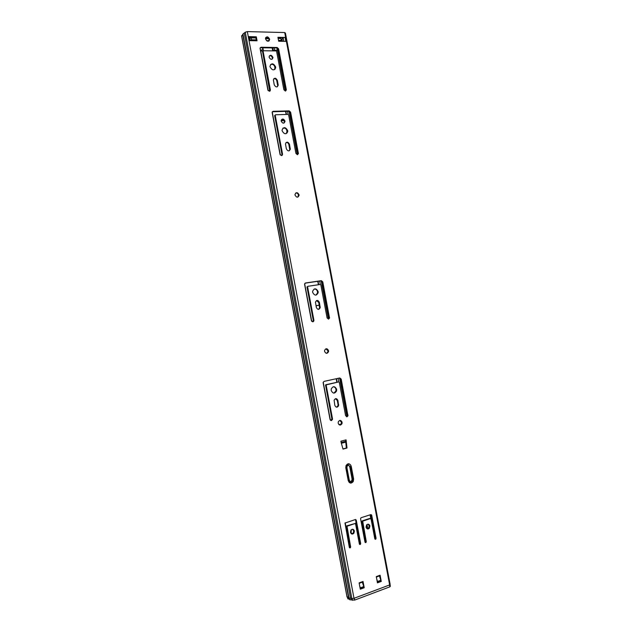 <?xml version="1.0" encoding="UTF-8"?>
<svg xmlns="http://www.w3.org/2000/svg" width="632" height="632" viewBox="0 0 632 632"><rect width="100%" height="100%" fill="white"/><g stroke="black" fill="none" stroke-linecap="round" stroke-linejoin="round"><path stroke-width="0.95" d="M339.732 420.414L341.446 422.263L341.367 423.614L339.866 425.075M342.086 422.247L342.007 423.598C340.601 425.66 339.313 425.534 338.167 423.219L338.231 421.923C339.637 419.814 340.917 419.924 342.086 422.247M325.859 348.809L327.913 350.752L327.913 351.755L326.633 353.359M328.545 350.642L328.537 351.653C327.226 353.936 325.907 353.857 324.595 351.416L324.587 350.444C325.891 348.129 327.21 348.192 328.545 350.642M295.705 193.013C297.072 192.831 297.996 193.511 298.462 195.043L297.791 197.129M299.047 194.751L299.086 195.375C297.909 197.8 296.558 197.705 295.041 195.09L295.002 194.482C296.179 192.033 297.522 192.12 299.047 194.751M333.293 386.729C334.691 386.895 335.592 387.764 335.987 389.352L335.94 390.971L333.878 393.128M336.627 389.288L336.579 390.916C334.691 393.918 332.898 393.783 331.208 390.505L331.239 388.964C333.103 385.883 334.897 385.994 336.627 389.288M367.974 524.165L369.214 525.824L368.622 528.162L367.287 528.858M369.894 525.935L369.301 528.281C367.832 529.426 366.75 529.063 366.047 527.199L366.607 524.908C368.077 523.699 369.175 524.047 369.894 525.935M352.474 529.229L353.723 530.896L353.209 533.139L351.7 533.969M354.386 531.022L353.88 533.266C352.364 534.585 351.226 534.261 350.46 532.31L350.926 530.122C352.443 528.731 353.596 529.031 354.386 531.022M314.175 289.014C315.874 288.935 316.995 289.843 317.517 291.731L317.556 292.877L315.976 295.12M318.133 291.557L318.165 292.695C316.435 295.966 314.602 295.863 312.666 292.395L312.619 291.305C314.333 287.987 316.174 288.066 318.133 291.557M282.86 128.185C284.898 127.672 286.312 128.596 287.102 130.958L286.351 133.589M287.671 130.579L287.726 131.322C286.146 134.663 284.282 134.49 282.125 130.808L282.062 130.097C283.634 126.724 285.506 126.882 287.671 130.579M265.796 37.478C267.328 37.051 268.41 37.746 269.05 39.563L268.79 41.08M269.595 39.073L269.635 39.516C268.521 41.91 267.162 41.736 265.543 38.986L265.495 38.56C266.601 36.142 267.968 36.316 269.595 39.073M270.551 64.519C272.661 63.856 274.162 64.788 275.054 67.308L274.525 69.639M275.607 66.85L275.671 67.506C274.122 70.816 272.25 70.594 270.038 66.834L269.975 66.218C271.515 62.868 273.387 63.081 275.607 66.85M281.603 119.495C282.962 119.219 283.894 119.859 284.4 121.415L283.997 123.09M284.961 121.028L285 121.518C283.942 123.785 282.67 123.659 281.208 121.154L281.161 120.68C282.228 118.397 283.492 118.516 284.961 121.028M269.39 55.837C270.804 55.482 271.792 56.13 272.36 57.781L272.1 59.242M272.906 57.315L272.953 57.749C271.91 59.993 270.638 59.835 269.129 57.283L269.09 56.864C270.133 54.605 271.405 54.755 272.906 57.315M345.341 441.847L341.177 442.574M346.06 439.856L340.925 441.199L341.193 442.645L343.01 449.099L347.015 448.025L346.06 439.856L345.68 441.286L346.328 441.294M362.428 581.677L362.823 583.747M379.477 575.436L379.745 576.818M348.327 463.738L349.125 464.054M351.439 482.714L350.333 483.053M335.521 398.673L337.283 400.514L338.041 404.504L337.986 405.72L336.572 407.206M338.76 381.902L325.543 385.03L331.879 418.866L330.971 420.541L331.587 420.525L330.046 419.443L323.173 382.4L324.105 381.365L339.771 377.968L341.201 379.089L347.963 415.888L347.031 416.741L345.601 415.651L339.289 382.32L338.76 381.902L326.507 384.588L326.167 385.196L332.519 418.842L331.587 420.525M341.201 379.089L340.561 379.161L347.371 415.082L346.51 416.733M350.175 547.865L349.496 547.723L349.986 546.783L346.225 526.804L346.699 525.871L354.876 523.565L347.007 526.266L350.649 546.925L350.089 547.897L349.338 547.367L344.985 523.051L355.492 519.512L356.235 520.041L360.675 543.536L360.122 544.5L359.379 543.978L355.618 524.102L354.876 523.565M356.235 520.041L355.571 519.938L360.003 543.402L359.537 544.326M370.352 518.58L362.689 521.179L366.276 541.64L365.731 542.604L364.988 542.074L360.556 518.659L361.022 517.742L370.945 514.574L371.671 515.096L376.08 538.33L375.542 539.278L374.808 538.756L371.079 519.101L369.673 518.469L362.326 520.839L361.86 521.756L365.604 541.506L365.154 542.43M371.671 515.096L370.992 515.001L375.4 538.195L374.974 539.104M307.839 286.336L307.002 287.062L313.29 320.361L312.674 321.838M305.106 283.152L320.724 280.869L322.162 282.054L328.909 317.659L328.316 319.113M316.514 300.555L318.741 302.499L319.61 307.8L318.52 309.372M285.996 142.571C287.402 142.311 288.358 142.974 288.871 144.57L289.74 149.515L289.195 150.827M272.337 111.761L288.603 111.279L290.048 112.583L297.822 153.608L297.593 154.658M275.015 115.182L274.651 115.695L281.983 154.508L281.753 155.567M273.743 78.779C275.204 78.423 276.224 79.103 276.808 80.809L277.677 85.652L277.29 86.813M260.155 47.779L276.603 47.969L278.056 49.312L285.648 91M262.936 51.239L262.58 51.729L269.73 91.213M248.866 36.632L256.308 36.798L257.058 40.796L249.624 40.653L248.866 36.632L249.616 37.162L255.778 37.296L256.434 40.788M278.017 37.786L285.079 37.446L285.822 41.364L278.673 41.222L277.922 37.288L285.079 37.446M341.154 442.447L345.68 441.278L346.36 448.009L342.963 448.918M347.015 596.616L348.967 597.935L351.834 598.551L353.999 598.314L389.644 584.932L390.134 584.26L285.427 33.125L284.724 32.556L247.325 31.6L245.279 32.2L242.941 34.033L241.716 36.293M267.873 89.918L260.044 48.324L261.048 47.242L277.156 47.487L278.609 48.838L286.375 89.989L285.316 91.032L283.863 89.704L276.611 51.421L276.073 50.923L263.481 50.758L263.117 51.247L270.441 90.155L269.351 91.253L267.873 89.918M274.241 84.783L273.372 79.94C274.462 77.562 275.797 77.704 277.361 80.367L278.23 85.217C277.132 87.579 275.797 87.437 274.241 84.783M280.023 154.303L272.147 112.433L273.142 111.319L289.164 110.877L290.617 112.188L298.423 153.623L297.38 154.682L295.926 153.402L288.634 114.89L288.097 114.408L275.568 114.779L275.212 115.3L282.543 154.161L281.493 155.598L280.023 154.303M286.343 148.82L285.467 143.883C286.588 141.489 287.916 141.6 289.44 144.207L290.317 149.16C289.187 151.538 287.86 151.427 286.343 148.82M316.324 307.436L315.455 302.151C316.679 299.813 317.983 299.868 319.358 302.333L320.219 307.642C318.978 309.949 317.683 309.877 316.324 307.436M312.959 321.807L311.402 320.645L304.569 284.108L305.54 282.986L321.34 280.671L322.778 281.864L329.533 318.086L328.529 319.097L327.092 317.935L320.835 284.898L320.305 284.463L307.95 286.296L307.602 286.873L313.899 320.211L312.959 321.807M334.834 405.373L334.115 400.206C335.458 398.065 336.722 398.152 337.923 400.475L338.626 405.689C337.275 407.774 336.011 407.672 334.834 405.373M345.807 467.775L348.232 480.597C349.543 483.551 351.218 483.851 353.264 481.497L353.612 479.04L351.195 466.258C349.773 463.217 348.05 462.979 346.036 465.563L345.807 467.775M376.277 576.613L377.454 582.838L381.27 581.416L380.093 575.215L376.277 576.613M363.029 581.456L359.11 582.886L360.303 589.19L364.222 587.744L363.029 581.456M281.493 39.587L282.006 39.026L282.441 41.301M283.302 37.904L282.006 39.026M278.341 38.449L278.222 37.794M348.58 597.524L242.759 34.649M350.531 598.141L244.268 33.18M256.308 36.798L255.778 37.296M346.36 448.009L347.015 448.025M350.507 481.631L351.858 480.597L352.071 479.017L349.741 466.661L348.437 465.089M350.397 466.7L348.272 465.128L347.071 466.242L346.921 467.68L349.267 480.083C350.112 481.987 351.202 482.177 352.522 480.652L352.735 479.072L350.397 466.7L349.741 466.661M348.074 464.093L346.273 465.784L346.052 467.925L348.39 480.336C349.662 483.188 351.289 483.48 353.264 481.205L353.596 478.827L351.258 466.456C350.752 464.631 349.686 463.841 348.074 464.093M352.901 533.684L351.076 533.076L351.36 529.656M390.086 584.719L390.355 586.156L389.873 586.828L389.525 584.979L354.307 598.196L354.663 600.1L351.171 599.918L350.863 598.243M345.767 442.131L341.375 443.285M349.899 547.81L345.19 522.83M359.197 583.32L362.294 582.183L363.763 586.559L363.961 587.61L360.224 588.763M362.215 581.756L362.294 582.183M356.14 522.941L355.571 523.122L359.576 544.318M365.178 542.422L361.07 521.353M376.356 577.04L379.429 575.91L381.104 581.258L377.367 582.372M379.35 575.483L379.429 575.91M370.787 518.635L370.068 514.851M349.188 482.421L350.42 482.706M348.477 464.022L347.418 464.054M345.317 441.665L345.72 441.673M345.728 441.744L341.272 442.913M341.28 442.937L345.728 441.768M368.472 528.866L368.859 528.21M389.873 586.828L354.663 600.1M351.171 599.918L349.591 599.713L348.951 597.927M349.204 599.294L347.813 598.425M359.616 585.556L360.572 588.866M376.68 578.762L377.794 582.491M377.596 581.448L380.906 580.223M360.374 587.815L363.763 586.559M316.008 305.738L319.271 305.28M274.58 66.06L275.157 69.093M271.239 64.266L272.179 64.266M286.628 129.71L287.22 132.87M289.74 149.515L290.309 149.199M281.161 120.712L284.1 120.617M262.762 51.279L260.471 50.686M277.014 50.339L275.149 50.908M287.584 131.417L287.663 131.851M282.22 155.322L282.109 154.761M281.2 120.341L283.855 120.246M270.077 91.016L269.983 90.51M275.512 67.632L275.607 68.106M315.992 305.675L319.247 305.145M313.583 321.459L313.369 320.337M338.902 424.593L341.912 423.835M268.703 41.12L267.218 41.088M281.627 41.285L280.892 40.369L278.499 40.322M256.26 39.871L252.152 39.792L250.201 40.393M260.337 49.952L262.841 49.991L262.422 47.756M268.75 38.742L265.503 38.671M266.53 40.661L269.232 40.717M281.248 40.409L280.885 38.505L278.143 38.441M255.897 37.959L251.212 37.865L251.583 39.824M251.212 37.865L249.806 38.299M280.885 38.505L281.675 40.543M251.338 39.871L250.185 40.298M281.675 40.883L281.461 40.48M268.711 38.742L265.677 37.675M274.106 47.929L274.525 50.149L277.172 50.181L277.132 48.095M263.299 50.797L262.841 49.991M274.525 50.149L273.174 50.528L272.676 47.906M272.771 50.884L273.174 50.528M272.716 50.876L272.147 47.898M367.548 528.937L366.75 524.742M367.713 528.96L366.892 524.615M253.922 37.256L253.985 37.92M252.16 37.375L251.157 37.865M316.269 307.144L316.221 305.706M274.264 84.901L273.861 82.8M254.941 37.28L254.096 37.865L255.889 37.904M353.999 598.314L247.325 31.6M389.644 584.932L284.724 32.556M281.951 39.089L282.37 41.293M283.199 37.983L283.831 41.325M280.727 38.497L280.608 37.841M280.308 38.489L280.181 37.833M282.362 38.718L282.204 37.881M282.449 38.647L282.307 37.881M347.102 597.066L241.614 35.755M351.834 598.551L245.279 32.2M261.048 47.242L260.51 47.724M270.409 89.886L269.864 90.313M263.117 51.247L262.58 51.729M286.351 89.673L285.79 90.1M278.609 48.838L278.056 49.312M277.156 47.487L276.603 47.969M277.361 80.367L276.808 80.809M278.191 84.743L277.63 85.178M273.142 111.319L272.59 111.722M282.543 154.161L281.983 154.508M275.212 115.3L274.651 115.695M298.399 153.26L297.822 153.608M290.617 112.188L290.048 112.583M289.164 110.877L288.603 111.279M289.44 144.207L288.871 144.57M290.27 148.615L289.701 148.97M319.358 302.333L318.741 302.499M320.203 306.797L319.587 306.954M313.899 320.211L313.29 320.361M307.602 286.873L307.002 287.062M329.533 317.517L328.909 317.659M322.778 281.864L322.162 282.054M321.34 280.671L320.724 280.869M365.731 542.604L365.217 542.501M365.817 542.572L365.162 542.438M366.276 541.64L365.604 541.506M362.539 521.866L361.86 521.756M362.997 520.95L362.326 520.839M375.542 539.278L375.045 539.183M375.621 539.246L374.989 539.128M376.08 538.33L375.4 538.195M350.089 547.897L349.551 547.778M350.649 546.925L349.986 546.783M346.881 526.922L346.225 526.804M347.355 525.99L346.699 525.871M360.122 544.5L359.6 544.389M360.208 544.468L359.545 544.334M360.675 543.536L360.003 543.402M331.5 420.549L331.065 420.564M332.519 418.842L331.879 418.866M326.167 385.196L325.535 385.259M326.507 384.588L325.883 384.651M347.031 416.741L346.62 416.757M347.118 416.725L346.541 416.741M348.019 415.058L347.371 415.082M337.923 400.475L337.283 400.514M338.681 404.472L338.041 404.504M366.995 524.528L367.832 528.976L366.979 524.544M371.039 518.951L370.249 514.796M375.519 539.23L370.85 514.598M352.498 600.337L352.174 598.607M347.892 598.875L347.584 597.216M352.735 479.072L352.071 479.017M330.378 420.146L323.221 382.226M311.734 321.356L304.64 283.768M280.347 155.022L272.226 111.975M268.205 90.645L260.732 51.05M330.141 419.767L323.142 382.676M311.505 320.969L304.569 284.202M280.118 154.627L272.147 112.385M267.968 90.242L260.566 50.987M338.799 381.894L338.128 378.323M320.345 284.455L319.697 281.019M288.137 114.408L287.552 111.311M346.889 416.535L339.589 378.007M328.427 319.113L321.19 280.9M297.277 154.682L289.069 111.366M285.214 91.024L277.44 49.991M337.14 382.186L336.477 378.687M318.686 284.7L318.038 281.264M286.454 114.455L285.869 111.358M336.848 382.249L336.185 378.75M318.394 284.748L317.738 281.303M286.154 114.463L285.569 111.366M281.058 41.27L280.892 40.369M252.326 40.709L252.152 39.792M265.503 38.386L268.071 38.441M267.336 38.149L265.535 38.11M342.007 423.598L341.367 423.614M328.537 351.653L327.913 351.755M299.086 195.375L298.502 195.675M336.579 390.916L335.94 390.971M369.301 528.281L368.622 528.162M353.88 533.266L353.209 533.139M318.165 292.695L317.556 292.877M287.726 131.322L287.157 131.701M269.635 39.516L269.09 40.006M275.671 67.506L275.118 67.956M285 121.518L284.44 121.905M272.953 57.749L272.4 58.215M347.031 597.043L241.558 35.811M348.967 597.935L242.941 34.033M270.441 90.155L269.888 90.589M263.11 51.16L262.572 51.634M286.375 89.989L285.814 90.416M278.23 85.217L277.677 85.652M282.575 154.477L282.006 154.824M275.197 115.19L274.644 115.593M298.423 153.623L297.846 153.971M320.219 307.642L319.61 307.8M313.914 320.716L313.306 320.858M307.594 286.707L306.994 286.896M329.533 318.086L328.917 318.228M366.062 542.406L365.391 542.272M362.689 521.179L362.018 521.068M375.85 539.104L375.171 538.978M350.468 547.66L349.804 547.517M347.007 526.266L346.352 526.156M360.469 544.294L359.798 544.152M332.487 419.585L331.855 419.601M326.167 384.967L325.543 385.03M347.963 415.888L347.316 415.911M338.626 405.689L337.986 405.72M249.601 37.193L250.248 40.661M349.591 599.713L349.275 598.038M347.829 598.852L347.513 597.193M352.522 480.652L351.858 480.597M263.283 50.07L262.849 47.756M252.626 37.896L252.5 37.225"/></g></svg>
